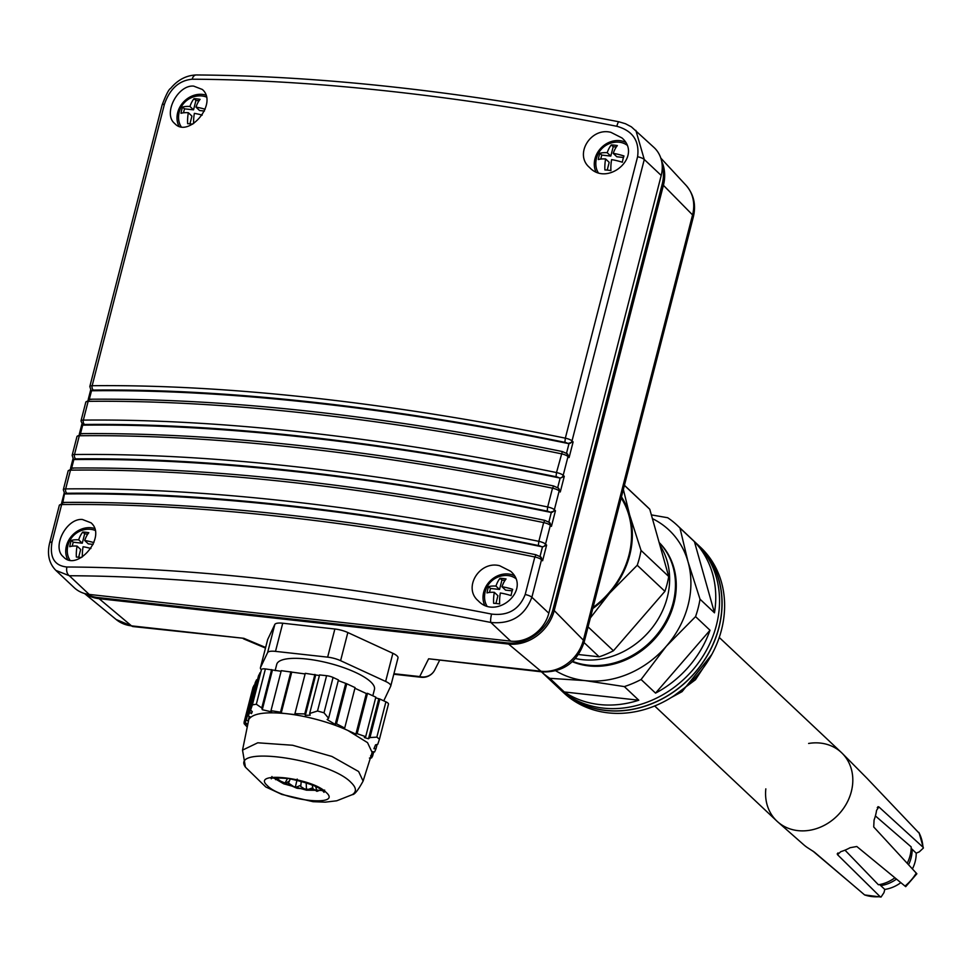 <?xml version="1.0" encoding="UTF-8"?>
<svg xmlns="http://www.w3.org/2000/svg" width="972" height="972" viewBox="0 0 972 972"><rect width="100%" height="100%" fill="white"/><g stroke="black" fill="none" stroke-linecap="round" stroke-linejoin="round"><path stroke-width="1.46" d="M661.665 161.255A40.35 34.555 133.3 0 1 663.414 185.275L554.234 610.525A40.35 34.555 133.3 0 1 508.465 644.047L99.01 598.667A40.35 34.555 133.3 0 1 84.88 593.6M267.616 639.819A13.45 3.767 14.4 0 1 267.64 639.625A13.45 3.767 14.4 0 1 267.713 639.43L274.821 624.449A13.45 3.767 14.4 0 1 282.731 623.222L334.866 629.006A13.45 3.767 14.4 0 1 347.83 632.541L392.87 653.306A13.45 3.767 14.4 0 1 397.998 657.874A13.45 3.767 14.4 0 1 397.925 658.068M693.376 216.768C696.219 204.764 693.765 194.279 686.025 185.3A37.398 32.027 133.3 0 1 692.562 214.921A13.45 3.767 -165.6 0 1 693.376 216.768L584.184 642.018C577.222 662.272 563.323 672.247 542.51 671.944A13.45 5.844 -83.7 0 1 540.954 671.239L428.628 658.785L419.71 676.573A13.45 13.001 26.6 0 0 434.763 669.939L439.49 660.523M428.628 658.785L542.51 671.944M85.913 593.868A40.411 34.603 -46.7 0 0 97.735 597.525L507.19 642.905A40.411 34.603 -46.7 0 0 553.019 609.347L662.211 184.085A40.411 34.603 -46.7 0 0 662.163 164.681M97.735 597.525L131.499 625.859A13.45 5.844 -83.7 0 0 133.055 626.563L243.826 638.312L131.499 625.859A37.398 32.027 133.3 0 1 116.178 619.529L84.515 593.503M267.713 639.43L260.484 667.57A13.45 3.767 -165.6 0 0 260.423 667.764A13.45 3.767 -165.6 0 0 261.359 669.732M260.484 667.57L267.604 652.601L274.821 624.449M282.731 623.222L275.501 651.374A13.45 3.767 -165.6 0 0 267.604 652.601M275.501 651.374L327.649 657.145L334.866 629.006M347.83 632.541L340.601 660.681A13.45 3.767 -165.6 0 0 327.649 657.145M340.601 660.681L385.641 681.445L392.87 653.306M383.758 700.824L390.695 686.208A13.45 3.767 -165.6 0 0 390.768 686.013A13.45 3.767 -165.6 0 0 385.641 681.445M275.125 670.619L276.741 664.35A50.435 14.118 14.4 0 1 329.107 663.22A50.435 14.118 14.4 0 1 374.451 689.427L372.823 695.782M618.982 121.804A6.731 1.312 101.1 0 0 616.819 126.275A907.909 254.044 -165.6 0 0 192.177 79.218A6.731 4.325 90.2 0 1 196.223 74.966C321.538 75.78 462.465 91.392 618.982 121.804L625.446 123.723L631.399 126.858L654.168 147.635A33.631 28.796 -46.7 0 1 661.215 175.446L548.828 613.211L531.878 597.258C524.759 616.005 511.078 624.401 490.836 622.457A901.19 252.161 -165.6 0 0 69.34 575.74L55.841 570.382L74.164 587.635A33.631 28.796 -46.7 0 0 89.193 594.427L69.34 575.74A6.731 4.325 90.2 0 1 66.934 567.004A907.909 254.044 14.4 0 1 491.577 614.073A6.731 1.312 101.1 0 0 490.836 622.457L510.689 641.143A33.631 28.796 -46.7 0 0 548.828 613.211M510.689 641.143L89.193 594.427M321.197 789.738L317.552 791.135M312.243 785.048L312.948 788.778L316.957 791.354M316.896 791.135L315.693 786.603M312.765 787.806L306.472 790.09L306.192 782.8M301.247 781.281L300.737 786.555L306.472 790.09M290.336 778.827L288.465 783.092L295.233 787.587L297.213 779.082M300.858 785.242L295.233 787.587M289.437 780.893L284.468 784.088L287.566 778.402M278.381 777.734L277.494 778.791L284.468 784.088M275.598 779.678L277.324 777.758M635.858 130.382L644.278 159.493L572.022 440.911L573.115 441.932L567.915 443.475A3.366 0.936 -165.6 0 0 564.866 442.333A904.543 253.097 -165.6 0 0 93.446 390.076A3.366 0.936 -165.6 0 0 92.34 390.756L91.028 390.319A3.366 2.88 -46.7 0 0 91.101 390.38M272.379 670.316L262.27 709.718L261.784 707.92L256.329 704.238L252.38 704.858L250.606 710.082L261.456 669.526A6.731 1.883 14.4 0 1 265.405 668.918L281.102 671.288M262.27 709.718L271.625 711.869L270.981 710.678L281.26 670.668L305.123 673.948M270.981 710.678L280.507 712.197L281.212 713.096L295.61 714.675L294.929 713.679L305.281 673.329L319.423 675.528M319.569 674.92L326.592 675.698A6.731 1.883 14.4 0 1 333.068 677.46L338.438 679.938L328.597 718.259L324.004 712.792L317.516 711.018L309.679 713.46L319.569 674.92M328.597 718.259L327.139 719.535L335.182 724.444L336.494 723.788L346.761 683.778L338.268 680.594M346.761 683.778L355.084 687.605L344.695 728.064L336.494 723.788M344.695 728.064L343.456 728.441L355.898 734.139L357.149 733.678L367.513 693.34L366.323 693.522L354.914 688.261M367.513 693.34L375.836 697.167L365.691 736.691L357.149 733.678M365.691 736.691L364.33 737.554L368.51 738.769L369.955 737.566L379.858 699.026L375.666 697.823M379.858 699.026L385.908 701.82A6.731 1.883 14.4 0 1 388.472 704.105A6.731 1.883 14.4 0 1 388.435 704.202L379.542 738.854M253.06 687.301A6.731 1.883 14.4 0 1 253.072 687.192A6.731 1.883 14.4 0 1 253.109 687.095L254.518 685.467M253.959 685.309L244.045 722.427L245.782 725.246L246.827 723.557L245.005 722.561L255.272 682.551L256.584 679.78L257.434 680.011M245.005 722.561L246.195 720.228L248.091 720.957L250.059 716.801L248.188 715.987L258.552 675.649L260.132 672.952M573.115 441.932L569.094 457.569L566.53 453.207L569.009 443.548M564.282 476.329L561.026 477.835A3.366 2.88 -46.7 0 0 563.189 475.308L564.282 476.329L560.273 491.966L559.179 490.945L554.368 509.705L555.449 510.725L550.249 512.268A3.366 0.936 -165.6 0 0 547.2 511.126A904.543 253.097 -165.6 0 0 75.78 458.869A3.366 0.936 -165.6 0 0 74.674 459.549L73.35 459.1A3.366 2.88 -46.7 0 0 73.435 459.161M553.627 486.109L552.497 488.187A907.909 254.044 -165.6 0 0 79.315 435.748L74.504 454.507A907.909 254.044 14.4 0 1 547.673 506.959L552.497 488.187A6.731 1.883 -165.6 0 1 559.179 490.945A3.366 2.88 -46.7 0 0 558.475 488.163L558.499 488.187A3.366 2.88 -46.7 0 0 558.39 488.09L557.697 487.604L560.176 477.945L561.026 477.835M558.39 488.09L560.273 491.966M555.449 510.725L551.44 526.362L548.864 522M551.44 526.362L550.346 525.342A3.366 2.88 -46.7 0 0 549.642 522.559L549.654 522.572A3.366 2.88 -46.7 0 0 549.569 522.486M546.616 545.122L543.372 546.629A3.366 2.88 -46.7 0 0 545.535 544.101L546.616 545.122L542.607 560.759L541.513 559.738L531.878 597.258A6.731 1.883 -165.6 0 0 525.196 594.512L534.831 556.98A907.909 254.044 -165.6 0 0 61.649 504.541L52.014 542.06C49.475 557.442 54.444 565.753 66.934 567.004M540.043 556.349L542.522 546.738L543.372 546.629M540.031 556.397L542.607 560.759M535.961 554.903L534.831 556.98A6.731 1.883 -165.6 0 1 541.513 559.738A3.366 2.88 -46.7 0 0 540.809 556.956L540.809 556.956A3.366 2.88 -46.7 0 0 540.736 556.883M491.577 614.073C508.064 616.054 519.267 609.529 525.196 594.512M64.541 493.509L62.84 502.475M569.094 457.569L568.013 456.548A6.731 1.883 -165.6 0 0 561.318 453.79A907.909 254.044 -165.6 0 0 88.148 401.351A6.731 1.883 -165.6 0 0 85.803 402.153L80.992 420.912L82.717 425.019L80.494 433.682M192.177 79.218C179.091 80.433 169.833 88.804 164.414 104.296L92.158 385.714A907.909 254.044 14.4 0 1 565.34 438.165L637.596 156.747C639.649 140.904 632.723 130.746 616.819 126.275M261.784 707.92L271.625 669.599M280.507 712.197L290.895 671.737M281.212 713.096L291.649 672.454M315.681 675.115L305.354 715.319L304.771 713.922L294.929 713.679M304.771 713.922L314.916 674.398M305.354 715.319L310.177 715.198L309.679 713.46M335.182 724.444L345.57 683.96M355.898 734.139L366.323 693.522M368.51 738.769L378.667 699.208M371.887 753.106L372.592 751.635L374.585 751.976L376.006 748.756L373.941 748.707L375.532 744.856L377.756 744.297L379.469 739.182L376.844 737.141L369.955 737.566M376.006 748.756L377.1 744.503M370.636 755.742L372.641 755.997L373.71 751.866M369.421 758.087L371.547 757.929L372.641 755.997M253.109 687.095L244.118 722.147M245.782 725.246L246.28 723.302M246.195 720.228L256.584 679.78M248.091 720.957L249.245 716.486M252.04 711.443L251.481 713.606L249.719 712.391L248.188 715.987M249.719 712.391L259.864 672.879M251.481 713.606L252.283 711.638L250.606 710.082M271.978 777.369L296.995 788.256L324.162 790.771M92.34 390.756A907.909 254.044 14.4 0 1 567.915 443.475M560.176 477.945L559.082 477.872A3.366 0.936 -165.6 0 0 556.033 476.73A904.543 253.097 -165.6 0 0 84.613 424.472A3.366 0.936 -165.6 0 0 83.507 425.153L82.717 425.019M83.507 425.153A907.909 254.044 14.4 0 1 559.082 477.872M74.674 459.549A907.909 254.044 14.4 0 1 550.249 512.268M542.522 546.738L541.416 546.665A3.366 0.936 -165.6 0 0 538.379 545.523A904.543 253.097 -165.6 0 0 66.947 493.266A3.366 0.936 -165.6 0 0 65.841 493.946L65.063 493.812M65.841 493.946A907.909 254.044 14.4 0 1 541.416 546.665M82.413 519.485C66.473 517.93 51.358 547.333 63.423 556.859C77.055 572.289 107.406 536.617 91.028 522.815L82.413 519.485M499.681 565.74C479.609 560.334 462.563 587.853 478.321 600.89C496.558 620.537 531.891 589.652 510.665 571.293L499.681 565.74M610.951 132.362C590.879 126.968 573.832 154.487 589.591 167.524C607.828 187.171 643.16 156.285 621.934 137.927L610.951 132.362M193.683 86.119C177.742 84.552 162.628 113.967 174.693 123.493C188.325 138.923 218.676 103.239 202.298 89.448L193.683 86.119M248.783 719.499C252.501 713.497 265.016 711.553 286.315 713.667A63.885 17.873 14.4 0 1 347.867 730.47L367.538 742.644L372.142 752.449L363.103 781.087L358.619 771.525L331.938 756.459L292.621 745.257L257.762 742.79L242.526 750.129L248.783 719.499M326.033 792.314C343.711 807.465 281.418 800.527 267.507 785.789C250.011 770.711 312.036 777.624 326.033 792.314M67.59 559.398A21.858 18.711 133.3 0 1 70.494 537.492A21.858 18.711 133.3 0 1 91.21 527.772A21.858 18.711 133.3 0 1 94.551 528.464M484.53 604.936A21.858 18.711 133.3 0 1 488.041 583.382A21.858 18.711 133.3 0 1 508.478 574.015A21.858 18.711 133.3 0 1 514.164 575.631M595.8 171.57A21.858 18.711 133.3 0 1 599.311 150.016A21.858 18.711 133.3 0 1 619.747 140.648A21.858 18.711 133.3 0 1 625.433 142.264M178.86 126.032A21.858 18.711 133.3 0 1 181.764 104.126A21.858 18.711 133.3 0 1 202.48 94.406A21.858 18.711 133.3 0 1 205.821 95.098M89.436 529.242A20.181 17.277 133.3 0 1 90.809 529.339A20.181 17.277 133.3 0 1 95.074 530.396M69.814 559.957A20.181 17.277 133.3 0 1 67.372 552.643A21.469 21.469 0 0 1 89.327 529.23M506.704 575.485A20.181 17.277 133.3 0 1 508.077 575.582A20.181 17.277 133.3 0 1 515.537 578.376M486.814 605.775A20.181 17.277 133.3 0 1 484.639 598.898A21.469 21.469 0 0 1 506.594 575.485M617.973 142.119A20.181 17.277 133.3 0 1 619.346 142.216A20.181 17.277 133.3 0 1 626.806 145.01M598.084 172.409A20.181 17.277 133.3 0 1 595.909 165.532A21.469 21.469 0 0 1 617.864 142.119M200.706 95.876A20.181 17.277 133.3 0 1 202.079 95.973A20.181 17.277 133.3 0 1 206.343 97.018M181.084 126.591A20.181 17.277 133.3 0 1 178.641 119.277A21.469 21.469 0 0 1 200.597 95.864M593.066 607.451A83.228 71.26 -46.7 0 0 621.169 497.968M81.296 557.551A16.743 4.678 -165.6 0 0 76.363 557.065A21.214 9.21 -83.7 0 1 77.067 546.07A21.214 5.929 -165.6 0 0 69.741 546.689A16.743 7.266 -83.7 0 1 71.345 540.432A21.214 5.929 14.4 0 1 78.671 539.825A21.214 9.21 -83.7 0 1 82.79 532.048A16.743 4.678 14.4 0 1 88.817 532.717A21.214 9.21 96.3 0 0 84.698 540.493A21.214 5.929 14.4 0 1 93.883 542.619M90.906 548.475A21.214 5.929 -165.6 0 0 83.094 546.738A21.214 9.21 96.3 0 0 82.353 556.932M499.657 603.977A16.743 4.678 -165.6 0 0 493.63 603.308A21.214 9.21 -83.7 0 1 494.335 592.325A21.214 5.929 -165.6 0 0 487.008 592.932A16.743 7.266 -83.7 0 1 488.612 586.675A21.214 5.929 14.4 0 1 495.939 586.067A21.214 9.21 -83.7 0 1 500.058 578.304A16.743 4.678 14.4 0 1 506.072 578.972A21.214 9.21 96.3 0 0 501.965 586.736A21.214 5.929 14.4 0 1 512.706 589.348A16.743 7.266 96.3 0 0 511.09 595.605A21.214 5.929 -165.6 0 0 500.349 592.993A21.214 9.21 96.3 0 0 499.657 603.977M610.926 170.61A16.743 4.678 -165.6 0 0 604.9 169.942A21.214 9.21 -83.7 0 1 605.605 158.958A21.214 5.929 -165.6 0 0 598.278 159.566A16.743 7.266 -83.7 0 1 599.882 153.309A21.214 5.929 14.4 0 1 607.208 152.701A21.214 9.21 -83.7 0 1 611.327 144.925A16.743 4.678 14.4 0 1 617.342 145.593A21.214 9.21 96.3 0 0 613.235 153.369A21.214 5.929 14.4 0 1 623.975 155.982A16.743 7.266 96.3 0 0 622.359 162.239A21.214 5.929 -165.6 0 0 611.619 159.627A21.214 9.21 96.3 0 0 610.926 170.61M192.565 124.185A16.743 4.678 -165.6 0 0 187.632 123.699A21.214 9.21 -83.7 0 1 188.337 112.703A21.214 5.929 -165.6 0 0 181.011 113.311A16.743 7.266 -83.7 0 1 182.615 107.066A21.214 5.929 14.4 0 1 189.941 106.458A21.214 9.21 -83.7 0 1 194.06 98.682A16.743 4.678 14.4 0 1 200.086 99.351A21.214 9.21 96.3 0 0 195.967 107.127A21.214 5.929 14.4 0 1 205.153 109.253M202.188 115.109A21.214 5.929 -165.6 0 0 194.364 113.372A21.214 9.21 96.3 0 0 193.622 123.566M592.774 608.557A84.066 71.977 -46.7 0 0 609.59 593.187A84.066 71.977 -46.7 0 0 629.662 515.014A84.066 71.977 -46.7 0 0 621.46 496.874M77.067 546.07L80.664 549.459L78.671 557.223M87.723 534.163L84.673 533.822L82.268 543.202L73.228 542.206L72.207 546.179M73.228 542.206L71.345 540.432M82.268 543.202L78.671 539.825M84.673 533.822L82.79 532.048M93.154 544.417L88.282 543.87L84.698 540.493M494.335 592.325L497.919 595.702L495.939 603.466M504.978 580.406L501.941 580.077L499.535 589.457L490.495 588.449L489.475 592.422M490.495 588.449L488.612 586.675M499.535 589.457L495.939 586.067M501.941 580.077L500.058 578.304M512.195 590.855L505.549 590.125L501.965 586.736M605.605 158.958L609.189 162.336L607.208 170.1M616.248 147.039L613.211 146.711L610.805 156.091L601.765 155.083L600.745 159.056M601.765 155.083L599.882 153.309M610.805 156.091L607.208 152.701M613.211 146.711L611.327 144.925M623.465 157.488L616.819 156.759L613.235 153.369M188.337 112.703L191.934 116.093L189.941 123.845M198.993 100.796L195.943 100.456L193.537 109.836L184.498 108.84L183.477 112.813M184.498 108.84L182.615 107.066M193.537 109.836L189.941 106.458M195.943 100.456L194.06 98.682M204.424 111.039L199.552 110.504L195.967 107.127M590.369 617.937L609.59 593.187L637.231 565.254A92.814 79.473 -46.7 0 0 641.034 550.419L629.662 515.014L623.356 489.451M578.498 654.533L599.165 656.817A92.814 79.473 -46.7 0 0 613.441 650.766L588.072 626.879M599.165 656.817L584.038 642.565M613.441 650.766L664.909 591.341L637.231 565.254M664.909 591.341A92.814 79.473 -46.7 0 0 668.724 576.505L641.034 550.419M668.724 576.505L649.77 509.267L624.413 485.368M649.77 509.267A92.814 79.473 -46.7 0 0 647.668 507.19L624.425 485.295M575.4 658.518A74.99 64.213 -46.7 0 0 582.24 659.66A74.99 64.213 -46.7 0 0 655.529 623.198A74.99 64.213 -46.7 0 0 659.952 545.365M572.63 661.385A74.99 64.213 -46.7 0 0 588.084 665.152A74.99 64.213 -46.7 0 0 664.629 623.489A74.99 64.213 -46.7 0 0 659.162 542.583M572.301 661.689A74.99 64.213 -46.7 0 0 588.886 665.917A74.99 64.213 -46.7 0 0 665.771 623.659A74.99 64.213 -46.7 0 0 659.138 542.51M555.85 670.85A90.797 77.736 -46.7 0 0 585.108 680.607A90.797 77.736 -46.7 0 0 666.342 646.198A90.797 77.736 -46.7 0 0 688.018 561.767A90.797 77.736 -46.7 0 0 652.406 518.623M677.241 525.342L695.49 542.546A99.873 85.512 -46.7 0 1 713.132 635.664A99.873 85.512 -46.7 0 1 558.536 687.933L541.44 671.822A99.873 85.512 -46.7 0 0 549.824 678.334L585.108 680.607L624.328 686.597A99.873 85.512 -46.7 0 0 641.083 679.501L666.342 646.198L695.551 616.613A99.873 85.512 -46.7 0 0 700.022 599.202L688.018 561.767L679.975 528.063A99.873 85.512 -46.7 0 0 677.241 525.342A99.873 85.512 -46.7 0 0 667.691 517.736L651.362 514.893M549.824 678.334L564.295 691.967A99.873 85.512 -46.7 0 0 638.798 700.217L624.328 686.597M700.022 599.202L714.481 612.822A99.873 85.512 -46.7 0 0 694.433 541.683L679.975 528.063M641.083 679.501L655.553 693.121A99.873 85.512 -46.7 0 0 709.341 632.092A99.873 85.512 -46.7 0 0 710.01 630.245L695.551 616.613M655.553 693.121L710.01 630.245M564.295 691.967L638.798 700.217M714.481 612.822L694.433 541.683M654.691 705.988L776.92 821.133A47.081 40.314 -46.7 0 0 838.532 814.5A47.081 40.314 -46.7 0 0 841.473 752.595L719.244 637.45M561.962 690.958A99.739 85.402 -46.7 0 0 605.726 710.362A99.739 85.402 -46.7 0 0 708.175 653.852A99.739 85.402 -46.7 0 0 698.722 545.778M559.811 689.112A99.873 85.512 -46.7 0 0 561.063 690.314A99.873 85.512 -46.7 0 0 605.702 710.483A99.873 85.512 -46.7 0 0 708.588 653.354A99.873 85.512 -46.7 0 0 698.03 544.928A99.873 85.512 -46.7 0 0 696.742 543.749M561.063 690.314L563.59 692.696A99.873 85.512 -46.7 0 0 608.229 712.865A99.873 85.512 -46.7 0 0 711.115 655.736A99.873 85.512 -46.7 0 0 700.557 547.309L698.03 544.928M844.984 850.16L878.396 884.763A35.308 30.229 -46.7 0 0 894.908 877.801M907.241 863.221A35.308 30.229 -46.7 0 0 911.189 846.904L875.395 815.921M879.611 884.556L884.799 889.429L883.985 892.612L881.057 897.034L880.085 896.646L837.512 854.68L837.961 852.906M837.22 853.817L837.512 854.68L840.816 851.642A45.903 39.305 -46.7 0 0 850.123 847.706L856.806 846.503L905.71 886.658L916.863 873.779L873.719 826.965L874.071 820.052A45.903 39.305 -46.7 0 0 876.562 810.369L878.87 806.918L922.95 847.147L923.4 848.034L919.269 851.873L916.207 853.173L911.165 848.325M919.257 833.283L867.741 779.082A45.903 39.305 -46.7 0 0 866.769 778.062L842.311 753.409A47.081 40.314 133.3 0 1 846.126 804.294A47.081 40.314 133.3 0 1 797.951 830.635A47.081 40.314 133.3 0 1 777.782 821.911A47.081 40.314 133.3 0 1 765.827 788.863M847.025 879.988L812.665 850.889M777.782 821.911L803.844 844.862A45.903 39.305 -46.7 0 0 808.048 848.009L814.366 852.116L864.618 894.933L881.057 897.034M808.607 743.459A47.081 40.314 133.3 0 1 811.875 743.033A47.081 40.314 133.3 0 1 842.311 753.409M878.008 806.675L878.87 806.918L877.266 807.598M912.453 868.871A33.631 28.796 -46.7 0 0 916.207 853.173M884.799 889.429A33.631 28.796 -46.7 0 0 900.825 882.673M881.118 885.565A33.631 28.796 -46.7 0 0 896.476 879.089M908.589 864.691A33.631 28.796 -46.7 0 0 912.161 849.722M584.184 642.018A13.45 3.767 -165.6 0 0 583.37 640.171A37.398 32.027 133.3 0 1 540.954 671.239L507.19 642.905M243.826 638.312L265.623 647.474M393.927 673.718L419.71 676.573A13.45 5.844 96.3 0 0 421.265 677.277A13.45 13.45 0 0 0 434.763 669.939M662.211 184.085L692.562 214.921L583.37 640.171L553.019 609.347M568.013 456.548L563.189 475.308A6.731 1.883 14.4 0 0 556.506 472.562L562.326 451.543L567.308 453.766A3.366 2.88 -46.7 0 1 568.013 456.548M544.794 520.506L543.664 522.584A6.731 1.883 -165.6 0 1 550.346 525.342L545.535 544.101A6.731 1.883 14.4 0 0 538.84 541.343L543.664 522.584A907.909 254.044 -165.6 0 0 70.482 470.144L65.671 488.904A907.909 254.044 14.4 0 1 538.84 541.343L538.379 545.523M661.215 175.446L644.278 159.493A6.731 1.883 -165.6 0 0 637.596 156.747M547.2 511.126L547.673 506.959A6.731 1.883 14.4 0 1 554.368 509.705A3.366 2.88 133.3 0 1 552.193 512.232M548.876 521.952L551.343 512.341M564.866 442.333L565.34 438.165A6.731 1.883 14.4 0 1 572.022 440.911A3.366 2.88 133.3 0 1 569.859 443.439M52.014 542.06A6.731 1.883 -165.6 0 0 49.681 542.862C46.911 554.113 48.965 563.286 55.841 570.382M64.529 493.484A3.366 2.88 -46.7 0 0 64.602 493.557L63.326 489.706A6.731 1.883 14.4 0 1 65.671 488.904A3.366 2.236 89.4 0 0 66.947 493.266M73.374 468.249A3.366 2.236 89.4 0 0 72.536 468.018A3.366 2.236 89.4 0 0 70.482 470.144A6.731 1.883 -165.6 0 0 68.137 470.946L63.326 489.706M73.884 459.416L71.661 468.079M82.207 433.852A3.366 2.236 89.4 0 0 81.369 433.621A3.366 2.236 89.4 0 0 79.315 435.748A6.731 1.883 -165.6 0 0 76.97 436.55L72.159 455.309A6.731 1.883 14.4 0 1 74.504 454.507A3.366 2.236 89.4 0 0 75.78 458.869M91.04 399.456A3.366 2.236 89.4 0 0 90.202 399.225A3.366 2.236 89.4 0 0 88.148 401.351L83.337 420.111A907.909 254.044 14.4 0 1 556.506 472.562L556.033 476.73M80.992 420.912A6.731 1.883 14.4 0 1 83.337 420.111A3.366 2.236 89.4 0 0 84.613 424.472M91.55 390.635L89.327 399.285M164.414 104.296A6.731 1.883 -165.6 0 0 162.081 105.098L89.825 386.516A6.731 1.883 14.4 0 1 92.158 385.714A3.366 2.236 89.4 0 0 93.446 390.076M64.541 502.646A3.366 2.236 89.4 0 0 63.702 502.415A3.366 2.236 89.4 0 0 61.649 504.541A6.731 1.883 -165.6 0 0 59.316 505.343L49.681 542.862M252.38 704.858L261.456 669.526M265.405 668.918L256.329 704.238M317.516 711.018L326.592 675.698M333.068 677.46L324.004 712.792M376.844 737.141L385.908 701.82M562.46 451.713L562.326 451.543C385.386 415.615 228.007 398.168 90.202 399.225L85.803 402.153M351.086 782.545C356.396 787.684 356.809 791.706 352.326 794.634L336.737 800.794L325.268 802.155L313.057 801.693L281.819 794.416L265.769 786.956L245.442 767.187C229.659 744.88 329.387 759.375 351.086 782.545M673.888 695.843L695.478 679.732L710.277 657.218M880.085 896.646A43.667 37.398 133.3 0 1 864.618 894.933M916.304 873.038A43.667 37.398 133.3 0 1 904.993 886.087M918.795 832.372A43.667 37.398 133.3 0 1 922.95 847.147M243.437 638.798L265.478 648.057M393.794 674.228L421.265 677.277M260.423 667.764L267.64 639.625M390.768 686.013L397.998 657.874M133.055 626.563L116.178 619.529M686.025 185.3L660.814 158.108M558.475 488.163L553.505 485.939C376.553 450 219.174 432.564 81.369 433.621L76.97 436.55M549.642 522.559L544.672 520.336C367.72 484.396 210.341 466.961 72.536 468.018L68.137 470.946M64.176 493.12L61.698 502.755M73.009 458.723L70.531 468.358M81.83 424.327L79.364 433.962M90.663 389.942L88.197 399.565M89.825 386.516L91.04 390.331M196.223 74.966C186.272 75.354 177.73 79.85 170.61 88.44C168.849 89.217 166.005 94.77 162.081 105.098M379.469 739.182L388.472 704.105M244.069 722.281L253.072 687.192M540.809 556.956L535.839 554.733C358.887 518.793 201.52 501.358 63.702 502.415L59.316 505.343M72.159 455.309L73.35 459.1M244.069 723.593L247.143 726.971M271.929 776.531L271.322 778.803C269.766 777.794 275.562 777.709 288.684 778.56C307.796 782.679 319.266 786.919 323.129 791.269L324.028 792.338L324.636 790.054M323.7 790.43L306.545 790.187L283.654 783.772L272.549 777.296M352.326 794.634C354.476 794.792 358.073 790.285 363.103 781.087M245.442 767.187L242.526 750.129M711.832 654.448L682.089 691.627L671.202 697.556M919.087 832.785L923.4 848.034"/></g></svg>
